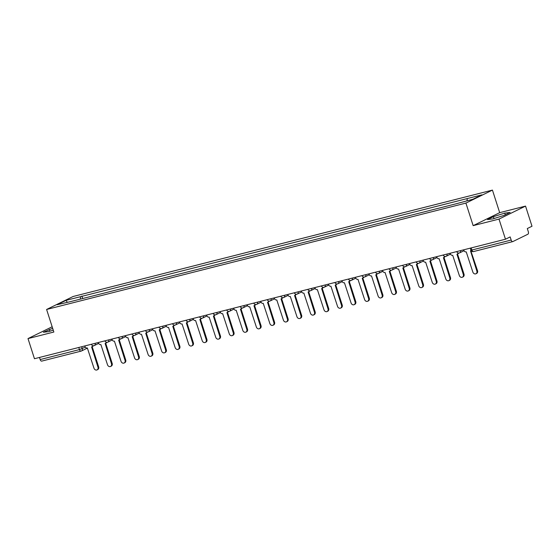 <?xml version="1.0" encoding="UTF-8"?>
<svg xmlns="http://www.w3.org/2000/svg" width="560" height="560" viewBox="0 0 560 560"><rect width="100%" height="100%" fill="white"/><g stroke="black" fill="none" stroke-linecap="round" stroke-linejoin="round"><path stroke-width="0.84" d="M499.002 219.086L525.539 206.101L499.688 212.66L492.443 190.099L73.136 296.485L46.606 309.47L465.913 203.084L473.158 225.645L499.002 219.086L505.47 239.218L34.461 358.722L28 338.59L53.851 332.031L46.606 309.47M525.539 206.101L532 226.24L527.303 228.536L528.311 231.672A2.135 1.162 75.8 0 1 527.898 234.213L512.883 241.563A2.135 1.162 75.8 0 1 512.757 241.605L473.466 251.58A2.135 1.162 -104.2 0 1 471.877 250.026L511.175 240.058A2.135 1.162 75.8 0 0 512.757 241.605M41.881 361.067A2.135 1.162 -104.2 0 1 41.755 361.109A2.135 1.162 -104.2 0 1 40.166 359.562L79.464 349.594L85.323 347.13M39.487 357.448L40.166 359.562M52.157 326.767L28 338.59M511.175 240.058L510.167 236.922L505.47 239.218M466.97 200.739L467.327 198.548L481.901 194.852L472.983 199.213L457.163 203.518L70.476 301.63L57.148 304.717L66.059 300.356L80.633 296.66L80.234 299.152M467.327 198.548L80.633 296.66M492.443 190.099L465.913 203.084M499.688 212.66L473.158 225.645M487.501 219.576L492.912 218.897L504.238 215.327L510.153 212.436L504.735 213.115L493.409 216.685L487.501 219.576M52.654 328.307L43.386 332.255L48.797 331.583L53.256 330.176M82.677 298.536L81.879 296.051M67.2 302.169L66.059 300.356M494.011 218.554L493.409 216.685M505.288 214.816L504.735 213.115M49.896 331.233L49.294 329.364M463.694 249.816L463.848 250.285A2.135 1.778 -116.1 0 0 466.228 251.867L472.857 272.069A2.457 2.044 -116.1 0 0 475.93 273.77A2.457 2.044 -116.1 0 0 476.847 271.054L470.484 250.789A2.135 1.778 -116.1 0 0 470.771 250.684A2.135 1.778 -116.1 0 0 471.051 250.502M470.771 250.684L477.54 270.718A2.457 2.044 63.9 0 1 476.623 273.434L475.93 273.77M450.163 253.253L450.317 253.715A2.135 1.778 -116.1 0 0 452.697 255.297L459.326 275.506A2.457 2.044 -116.1 0 0 462.399 277.2A2.457 2.044 -116.1 0 0 463.316 274.491L456.946 254.219A2.135 1.778 -116.1 0 0 457.24 254.114A2.135 1.778 -116.1 0 0 458.101 252.952M458.64 253.05A2.135 1.778 63.9 0 1 457.926 253.778L457.24 254.114M457.527 253.974L464.009 274.155A2.457 2.044 63.9 0 1 463.092 276.864L462.399 277.2M436.632 256.683L436.786 257.152A2.135 1.778 -116.1 0 0 439.166 258.734L445.795 278.936A2.457 2.044 -116.1 0 0 448.868 280.637A2.457 2.044 -116.1 0 0 449.785 277.921L443.415 257.656A2.135 1.778 -116.1 0 0 443.709 257.551A2.135 1.778 -116.1 0 0 444.57 256.382M445.109 256.48A2.135 1.778 63.9 0 1 444.395 257.215L443.709 257.551M443.996 257.411L450.471 277.585A2.457 2.044 63.9 0 1 449.561 280.294L448.868 280.637M423.101 260.12L423.248 260.582A2.135 1.778 -116.1 0 0 425.635 262.164L432.264 282.366A2.457 2.044 -116.1 0 0 435.337 284.067A2.457 2.044 -116.1 0 0 436.254 281.358L429.884 261.086A2.135 1.778 -116.1 0 0 430.178 260.981A2.135 1.778 -116.1 0 0 431.039 259.819M431.578 259.917A2.135 1.778 63.9 0 1 430.864 260.645L430.178 260.981M430.465 260.841L436.94 281.022A2.457 2.044 63.9 0 1 436.023 283.731L435.337 284.067M409.57 263.55L409.717 264.019A2.135 1.778 -116.1 0 0 412.104 265.601L418.733 285.803A2.457 2.044 -116.1 0 0 421.806 287.504A2.457 2.044 -116.1 0 0 422.723 284.788L416.353 264.523A2.135 1.778 -116.1 0 0 416.64 264.418A2.135 1.778 -116.1 0 0 417.508 263.249M418.047 263.347A2.135 1.778 63.9 0 1 417.333 264.082L416.64 264.418M416.934 264.271L423.409 284.452A2.457 2.044 63.9 0 1 422.492 287.161L421.806 287.504M396.039 266.987L396.186 267.449A2.135 1.778 -116.1 0 0 398.573 269.031L405.202 289.233A2.457 2.044 -116.1 0 0 408.275 290.934A2.457 2.044 -116.1 0 0 409.192 288.225L402.822 267.953A2.135 1.778 -116.1 0 0 403.109 267.848A2.135 1.778 -116.1 0 0 403.977 266.686M404.516 266.784A2.135 1.778 63.9 0 1 403.802 267.512L403.109 267.848M403.403 267.708L409.878 287.889A2.457 2.044 63.9 0 1 408.961 290.598L408.275 290.934M382.508 270.417L382.655 270.886A2.135 1.778 -116.1 0 0 385.042 272.468L391.671 292.67A2.457 2.044 -116.1 0 0 394.744 294.371A2.457 2.044 -116.1 0 0 395.661 291.655L389.291 271.39A2.135 1.778 -116.1 0 0 389.578 271.285A2.135 1.778 -116.1 0 0 390.446 270.116M390.985 270.214A2.135 1.778 63.9 0 1 390.271 270.942L389.578 271.285M389.872 271.138L396.347 291.319A2.457 2.044 63.9 0 1 395.43 294.028L394.744 294.371M368.977 273.847L369.124 274.316A2.135 1.778 -116.1 0 0 371.511 275.898L378.133 296.1A2.457 2.044 -116.1 0 0 381.213 297.801A2.457 2.044 -116.1 0 0 382.123 295.092L375.76 274.82A2.135 1.778 -116.1 0 0 376.047 274.715A2.135 1.778 -116.1 0 0 376.915 273.553M377.454 273.651A2.135 1.778 63.9 0 1 376.74 274.379L376.047 274.715M376.334 274.575L382.816 294.749A2.457 2.044 63.9 0 1 381.899 297.465L381.213 297.801M355.446 277.284L355.593 277.753A2.135 1.778 -116.1 0 0 357.98 279.335L364.602 299.537A2.457 2.044 -116.1 0 0 367.675 301.231A2.457 2.044 -116.1 0 0 368.592 298.522L362.229 278.257A2.135 1.778 -116.1 0 0 362.516 278.152A2.135 1.778 -116.1 0 0 363.384 276.983M363.923 277.081A2.135 1.778 63.9 0 1 363.209 277.809L362.516 278.152M362.803 278.005L369.285 298.186A2.457 2.044 63.9 0 1 368.368 300.895L367.675 301.231M341.915 280.714L342.062 281.183A2.135 1.778 -116.1 0 0 344.449 282.765L351.071 302.967A2.457 2.044 -116.1 0 0 354.144 304.668A2.457 2.044 -116.1 0 0 355.061 301.959L348.698 281.687A2.135 1.778 -116.1 0 0 348.985 281.582A2.135 1.778 -116.1 0 0 349.853 280.413M350.392 280.518A2.135 1.778 63.9 0 1 349.678 281.246L348.985 281.582M349.272 281.442L355.754 301.616A2.457 2.044 63.9 0 1 354.837 304.332L354.144 304.668M328.377 284.151L328.531 284.613A2.135 1.778 -116.1 0 0 330.911 286.202L337.54 306.404A2.457 2.044 -116.1 0 0 340.613 308.098A2.457 2.044 -116.1 0 0 341.53 305.389L335.167 285.124A2.135 1.778 -116.1 0 0 335.454 285.012A2.135 1.778 -116.1 0 0 336.322 283.85M336.861 283.948A2.135 1.778 63.9 0 1 336.14 284.676L335.454 285.012M335.741 284.872L342.223 305.053A2.457 2.044 63.9 0 1 341.306 307.762L340.613 308.098M314.846 287.581L315 288.05A2.135 1.778 -116.1 0 0 317.38 289.632L324.009 309.834A2.457 2.044 -116.1 0 0 327.082 311.535A2.457 2.044 -116.1 0 0 327.999 308.826L321.636 288.554A2.135 1.778 -116.1 0 0 321.923 288.449A2.135 1.778 -116.1 0 0 322.791 287.28M323.33 287.385A2.135 1.778 63.9 0 1 322.609 288.113L321.923 288.449M322.21 288.309L328.692 308.483A2.457 2.044 63.9 0 1 327.775 311.199L327.082 311.535M301.315 291.018L301.469 291.48A2.135 1.778 -116.1 0 0 303.849 293.069L310.478 313.271A2.457 2.044 -116.1 0 0 313.551 314.965A2.457 2.044 -116.1 0 0 314.468 312.256L308.098 291.991A2.135 1.778 -116.1 0 0 308.392 291.879A2.135 1.778 -116.1 0 0 309.253 290.717M309.792 290.815A2.135 1.778 63.9 0 1 309.078 291.543L308.392 291.879M308.679 291.739L315.161 311.92A2.457 2.044 63.9 0 1 314.244 314.629L313.551 314.965M287.784 294.448L287.938 294.917A2.135 1.778 -116.1 0 0 290.318 296.499L296.947 316.701A2.457 2.044 -116.1 0 0 300.02 318.402A2.457 2.044 -116.1 0 0 300.937 315.686L294.567 295.421A2.135 1.778 -116.1 0 0 294.861 295.316A2.135 1.778 -116.1 0 0 295.722 294.147M296.261 294.252A2.135 1.778 63.9 0 1 295.547 294.98L294.861 295.316M295.148 295.176L301.623 315.35A2.457 2.044 63.9 0 1 300.713 318.066L300.02 318.402M274.253 297.885L274.4 298.347A2.135 1.778 -116.1 0 0 276.787 299.936L283.416 320.138A2.457 2.044 -116.1 0 0 286.489 321.832A2.457 2.044 -116.1 0 0 287.406 319.123L281.036 298.851A2.135 1.778 -116.1 0 0 281.33 298.746A2.135 1.778 -116.1 0 0 282.191 297.584M282.73 297.682A2.135 1.778 63.9 0 1 282.016 298.41L281.33 298.746M281.617 298.606L288.092 318.787A2.457 2.044 63.9 0 1 287.175 321.496L286.489 321.832M260.722 301.315L260.869 301.784A2.135 1.778 -116.1 0 0 263.256 303.366L269.885 323.568A2.457 2.044 -116.1 0 0 272.958 325.269A2.457 2.044 -116.1 0 0 273.875 322.553L267.505 302.288A2.135 1.778 -116.1 0 0 267.792 302.183A2.135 1.778 -116.1 0 0 268.66 301.014M269.199 301.112A2.135 1.778 63.9 0 1 268.485 301.847L267.792 302.183M268.086 302.043L274.561 322.217A2.457 2.044 63.9 0 1 273.644 324.933L272.958 325.269M247.191 304.752L247.338 305.214A2.135 1.778 -116.1 0 0 249.725 306.796L256.354 326.998A2.457 2.044 -116.1 0 0 259.427 328.699A2.457 2.044 -116.1 0 0 260.344 325.99L253.974 305.718A2.135 1.778 -116.1 0 0 254.261 305.613A2.135 1.778 -116.1 0 0 255.129 304.451M255.668 304.549A2.135 1.778 63.9 0 1 254.954 305.277L254.261 305.613M254.555 305.473L261.03 325.654A2.457 2.044 63.9 0 1 260.113 328.363L259.427 328.699M233.66 308.182L233.807 308.651A2.135 1.778 -116.1 0 0 236.194 310.233L242.823 330.435A2.457 2.044 -116.1 0 0 245.896 332.136A2.457 2.044 -116.1 0 0 246.813 329.42L240.443 309.155A2.135 1.778 -116.1 0 0 240.73 309.05A2.135 1.778 -116.1 0 0 241.598 307.881M242.137 307.979A2.135 1.778 63.9 0 1 241.423 308.714L240.73 309.05M241.024 308.91L247.499 329.084A2.457 2.044 63.9 0 1 246.582 331.793L245.896 332.136M220.129 311.619L220.276 312.081A2.135 1.778 -116.1 0 0 222.663 313.663L229.285 333.865A2.457 2.044 -116.1 0 0 232.365 335.566A2.457 2.044 -116.1 0 0 233.275 332.857L226.912 312.585A2.135 1.778 -116.1 0 0 227.199 312.48A2.135 1.778 -116.1 0 0 228.067 311.318M228.606 311.416A2.135 1.778 63.9 0 1 227.892 312.144L227.199 312.48M227.493 312.34L233.968 332.521A2.457 2.044 63.9 0 1 233.051 335.23L232.365 335.566M206.598 315.049L206.745 315.518A2.135 1.778 -116.1 0 0 209.132 317.1L215.754 337.302A2.457 2.044 -116.1 0 0 218.834 339.003A2.457 2.044 -116.1 0 0 219.744 336.287L213.381 316.022A2.135 1.778 -116.1 0 0 213.668 315.917A2.135 1.778 -116.1 0 0 214.536 314.748M215.075 314.846A2.135 1.778 63.9 0 1 214.361 315.574L213.668 315.917M213.955 315.77L220.437 335.951A2.457 2.044 63.9 0 1 219.52 338.66L218.834 339.003M193.067 318.486L193.214 318.948A2.135 1.778 -116.1 0 0 195.601 320.53L202.223 340.732A2.457 2.044 -116.1 0 0 205.296 342.433A2.457 2.044 -116.1 0 0 206.213 339.724L199.85 319.452A2.135 1.778 -116.1 0 0 200.137 319.347A2.135 1.778 -116.1 0 0 201.005 318.185M201.544 318.283A2.135 1.778 63.9 0 1 200.83 319.011L200.137 319.347M200.424 319.207L206.906 339.381A2.457 2.044 63.9 0 1 205.989 342.097L205.296 342.433M179.529 321.916L179.683 322.385A2.135 1.778 -116.1 0 0 182.063 323.967L188.692 344.169A2.457 2.044 -116.1 0 0 191.765 345.87A2.457 2.044 -116.1 0 0 192.682 343.154L186.319 322.889A2.135 1.778 -116.1 0 0 186.606 322.784A2.135 1.778 -116.1 0 0 187.474 321.615M188.013 321.713A2.135 1.778 63.9 0 1 187.292 322.441L186.606 322.784M186.893 322.637L193.375 342.818A2.457 2.044 63.9 0 1 192.458 345.527L191.765 345.87M165.998 325.346L166.152 325.815A2.135 1.778 -116.1 0 0 168.532 327.397L175.161 347.599A2.457 2.044 -116.1 0 0 178.234 349.3A2.457 2.044 -116.1 0 0 179.151 346.591L172.788 326.319A2.135 1.778 -116.1 0 0 173.075 326.214A2.135 1.778 -116.1 0 0 173.943 325.052M174.482 325.15A2.135 1.778 63.9 0 1 173.761 325.878L173.075 326.214M173.362 326.074L179.844 346.248A2.457 2.044 63.9 0 1 178.927 348.964L178.234 349.3M152.467 328.783L152.621 329.245A2.135 1.778 -116.1 0 0 155.001 330.834L161.63 351.036A2.457 2.044 -116.1 0 0 164.703 352.73A2.457 2.044 -116.1 0 0 165.62 350.021L159.25 329.756A2.135 1.778 -116.1 0 0 159.544 329.651A2.135 1.778 -116.1 0 0 160.412 328.482M160.944 328.58A2.135 1.778 63.9 0 1 160.23 329.308L159.544 329.651M159.831 329.504L166.313 349.685A2.457 2.044 63.9 0 1 165.396 352.394L164.703 352.73M138.936 332.213L139.09 332.682A2.135 1.778 -116.1 0 0 141.47 334.264L148.099 354.466A2.457 2.044 -116.1 0 0 151.172 356.167A2.457 2.044 -116.1 0 0 152.089 353.458L145.719 333.186A2.135 1.778 -116.1 0 0 146.013 333.081A2.135 1.778 -116.1 0 0 146.874 331.912M147.413 332.017A2.135 1.778 63.9 0 1 146.699 332.745L146.013 333.081M146.3 332.941L152.775 353.115A2.457 2.044 63.9 0 1 151.865 355.831L151.172 356.167M125.405 335.65L125.552 336.112A2.135 1.778 -116.1 0 0 127.939 337.701L134.568 357.903A2.457 2.044 -116.1 0 0 137.641 359.597A2.457 2.044 -116.1 0 0 138.558 356.888L132.188 336.623A2.135 1.778 -116.1 0 0 132.482 336.511A2.135 1.778 -116.1 0 0 133.343 335.349M133.882 335.447A2.135 1.778 63.9 0 1 133.168 336.175L132.482 336.511M132.769 336.371L139.244 356.552A2.457 2.044 63.9 0 1 138.334 359.261L137.641 359.597M111.874 339.08L112.021 339.549A2.135 1.778 -116.1 0 0 114.408 341.131L121.037 361.333A2.457 2.044 -116.1 0 0 124.11 363.034A2.457 2.044 -116.1 0 0 125.027 360.318L118.657 340.053A2.135 1.778 -116.1 0 0 118.944 339.948A2.135 1.778 -116.1 0 0 119.812 338.779M120.351 338.884A2.135 1.778 63.9 0 1 119.637 339.612L118.944 339.948M119.238 339.808L125.713 359.982A2.457 2.044 63.9 0 1 124.796 362.698L124.11 363.034M98.343 342.517L98.49 342.979A2.135 1.778 -116.1 0 0 100.877 344.568L107.506 364.77A2.457 2.044 -116.1 0 0 110.579 366.464A2.457 2.044 -116.1 0 0 111.496 363.755L105.126 343.483A2.135 1.778 -116.1 0 0 105.413 343.378A2.135 1.778 -116.1 0 0 106.281 342.216M106.82 342.314A2.135 1.778 63.9 0 1 106.106 343.042L105.413 343.378M105.707 343.238L112.182 363.419A2.457 2.044 63.9 0 1 111.265 366.128L110.579 366.464M84.812 345.947L84.959 346.416A2.135 1.778 -116.1 0 0 87.346 347.998L93.975 368.2A2.457 2.044 -116.1 0 0 97.048 369.901A2.457 2.044 -116.1 0 0 97.965 367.185L91.595 346.92A2.135 1.778 -116.1 0 0 91.882 346.815A2.135 1.778 -116.1 0 0 92.75 345.646M93.289 345.744A2.135 1.778 63.9 0 1 92.575 346.479L91.882 346.815M92.176 346.675L98.651 366.849A2.457 2.044 63.9 0 1 97.734 369.565L97.048 369.901M95.179 343.315A2.135 1.778 63.9 0 1 94.339 345.534A2.135 2.135 0 0 1 91.378 344.281L94.129 343.581M104.916 340.851L107.66 340.151M122.241 336.448A2.135 1.778 63.9 0 1 121.408 338.667A2.135 2.135 0 0 1 118.44 337.414L121.191 336.714M135.772 333.018A2.135 1.778 63.9 0 1 134.939 335.237A2.135 2.135 0 0 1 131.971 333.984L134.729 333.284M149.31 329.588A2.135 1.778 63.9 0 1 148.47 331.8A2.135 2.135 0 0 1 145.502 330.547L148.26 329.854M162.841 326.151A2.135 1.778 63.9 0 1 162.001 328.37A2.135 2.135 0 0 1 159.033 327.117L161.791 326.417M172.571 323.68L175.322 322.987M189.903 319.284A2.135 1.778 63.9 0 1 189.063 321.503A2.135 2.135 0 0 1 186.095 320.25L188.853 319.55M203.434 315.854A2.135 1.778 63.9 0 1 202.594 318.066A2.135 2.135 0 0 1 199.626 316.82L202.384 316.12M216.965 312.417A2.135 1.778 63.9 0 1 216.125 314.636A2.135 2.135 0 0 1 213.164 313.383L215.915 312.683M230.496 308.987A2.135 1.778 63.9 0 1 229.656 311.199A2.135 2.135 0 0 1 226.695 309.953L229.446 309.253M244.027 305.55A2.135 1.778 63.9 0 1 243.187 307.769A2.135 2.135 0 0 1 240.226 306.516L242.977 305.816M253.764 303.079L256.508 302.386M271.089 298.683A2.135 1.778 63.9 0 1 270.256 300.902A2.135 2.135 0 0 1 267.288 299.649L270.039 298.949M280.826 296.219L283.577 295.519M298.158 291.816A2.135 1.778 63.9 0 1 297.318 294.035A2.135 2.135 0 0 1 294.35 292.782L297.108 292.082M311.689 288.386A2.135 1.778 63.9 0 1 310.849 290.598A2.135 2.135 0 0 1 307.881 289.352L310.639 288.652M325.22 284.949A2.135 1.778 63.9 0 1 324.38 287.168A2.135 2.135 0 0 1 321.412 285.915L324.17 285.222M338.751 281.519A2.135 1.778 63.9 0 1 337.911 283.738A2.135 2.135 0 0 1 334.943 282.485L337.701 281.785M348.481 279.048L351.232 278.355M365.813 274.652A2.135 1.778 63.9 0 1 364.973 276.871A2.135 2.135 0 0 1 362.012 275.618L364.763 274.918M379.344 271.222A2.135 1.778 63.9 0 1 378.504 273.434A2.135 2.135 0 0 1 375.543 272.188L378.294 271.488M389.081 268.751L391.825 268.051M402.612 265.314L405.356 264.621M419.937 260.918A2.135 1.778 63.9 0 1 419.104 263.137A2.135 2.135 0 0 1 416.136 261.884L418.887 261.184M433.468 257.488A2.135 1.778 63.9 0 1 432.635 259.7A2.135 2.135 0 0 1 429.667 258.454L432.425 257.754M446.999 254.051A2.135 1.778 63.9 0 1 446.166 256.27A2.135 2.135 0 0 1 443.198 255.017L445.956 254.317M456.736 251.587L459.487 250.887M81.655 346.752L82.257 348.635A2.135 1.778 -116.1 0 1 81.459 350.987A2.135 1.778 -116.1 0 1 81.172 351.099A2.135 1.162 -104.2 0 1 81.046 351.141A2.135 1.162 -104.2 0 1 79.464 349.594L78.785 347.48M460.537 250.621A2.135 1.778 63.9 0 1 459.697 252.833A2.135 1.778 63.9 0 1 459.41 252.945M450.499 254.149L446.166 256.27A2.135 1.778 63.9 0 1 445.879 256.375M436.968 257.579L432.635 259.7A2.135 1.778 63.9 0 1 432.348 259.805M423.437 261.016L419.104 263.137A2.135 1.778 63.9 0 1 418.81 263.242M406.406 264.355A2.135 1.778 63.9 0 1 405.573 266.567A2.135 1.778 63.9 0 1 405.279 266.672M392.875 267.785A2.135 1.778 63.9 0 1 392.035 270.004A2.135 1.778 63.9 0 1 391.748 270.109M382.837 271.313L378.504 273.434A2.135 1.778 63.9 0 1 378.217 273.539M369.306 274.75L364.973 276.871A2.135 1.778 63.9 0 1 364.686 276.976M352.282 278.089A2.135 1.778 63.9 0 1 351.442 280.301A2.135 1.778 63.9 0 1 351.155 280.406M342.244 281.617L337.911 283.738A2.135 1.778 63.9 0 1 337.624 283.843M328.713 285.047L324.38 287.168A2.135 1.778 63.9 0 1 324.093 287.273M315.182 288.484L310.849 290.598A2.135 1.778 63.9 0 1 310.562 290.71M301.651 291.914L297.318 294.035A2.135 1.778 63.9 0 1 297.031 294.14M284.62 295.253A2.135 1.778 63.9 0 1 283.787 297.465A2.135 1.778 63.9 0 1 283.5 297.577M274.589 298.781L270.256 300.902A2.135 1.778 63.9 0 1 269.962 301.007M257.558 302.12A2.135 1.778 63.9 0 1 256.725 304.332A2.135 1.778 63.9 0 1 256.431 304.437M247.527 305.648L243.187 307.769A2.135 1.778 63.9 0 1 242.9 307.874M233.989 309.078L229.656 311.199A2.135 1.778 63.9 0 1 229.369 311.304M220.458 312.515L216.125 314.636A2.135 1.778 63.9 0 1 215.838 314.741M206.927 315.945L202.594 318.066A2.135 1.778 63.9 0 1 202.307 318.171M193.396 319.382L189.063 321.503A2.135 1.778 63.9 0 1 188.776 321.608M176.372 322.721A2.135 1.778 63.9 0 1 175.532 324.933A2.135 1.778 63.9 0 1 175.245 325.038M166.334 326.249L162.001 328.37A2.135 1.778 63.9 0 1 161.714 328.475M152.803 329.679L148.47 331.8A2.135 1.778 63.9 0 1 148.183 331.905M139.272 333.116L134.939 335.237A2.135 1.778 63.9 0 1 134.652 335.342M125.741 336.546L121.408 338.667A2.135 1.778 63.9 0 1 121.114 338.772M108.71 339.885A2.135 1.778 63.9 0 1 107.877 342.097A2.135 1.778 63.9 0 1 107.583 342.209M98.679 343.413L94.339 345.534A2.135 1.778 63.9 0 1 94.052 345.639M470.26 248.15L470.904 250.159L471.877 250.026L471.198 247.912M473.592 251.531A2.135 1.162 -104.2 0 1 473.466 251.58A2.135 2.135 0 0 1 470.904 250.159M476.847 271.054L477.54 270.718M463.316 274.491L464.009 274.155M449.785 277.921L450.471 277.585M436.254 281.358L436.94 281.022M422.723 284.788L423.409 284.452M409.192 288.225L409.878 287.889M395.661 291.655L396.347 291.319M382.123 295.092L382.816 294.749M368.592 298.522L369.285 298.186M355.061 301.959L355.754 301.616M341.53 305.389L342.223 305.053M327.999 308.826L328.692 308.483M314.468 312.256L315.161 311.92M300.937 315.686L301.623 315.35M287.406 319.123L288.092 318.787M273.875 322.553L274.561 322.217M260.344 325.99L261.03 325.654M246.813 329.42L247.499 329.084M233.275 332.857L233.968 332.521M219.744 336.287L220.437 335.951M206.213 339.724L206.906 339.381M192.682 343.154L193.375 342.818M179.151 346.591L179.844 346.248M165.62 350.021L166.313 349.685M152.089 353.458L152.775 353.115M138.558 356.888L139.244 356.552M125.027 360.318L125.713 359.982M111.496 363.755L112.182 363.419M97.965 367.185L98.651 366.849M456.729 251.587A2.135 2.135 0 0 0 459.697 252.833L464.03 250.719M402.605 265.321A2.135 2.135 0 0 0 405.573 266.567L409.906 264.446M389.074 268.751A2.135 2.135 0 0 0 392.035 270.004L396.375 267.883M348.474 279.048A2.135 2.135 0 0 0 351.442 280.301L355.775 278.18M280.819 296.219A2.135 2.135 0 0 0 283.787 297.465L288.12 295.351M253.757 303.086A2.135 2.135 0 0 0 256.725 304.332L261.058 302.211M172.564 323.68A2.135 2.135 0 0 0 175.532 324.933L179.865 322.812M104.909 340.851A2.135 2.135 0 0 0 107.877 342.097L112.21 339.983M87.5 348.033L81.459 350.987A2.135 2.135 0 0 1 81.046 351.141L41.755 361.109"/></g></svg>
